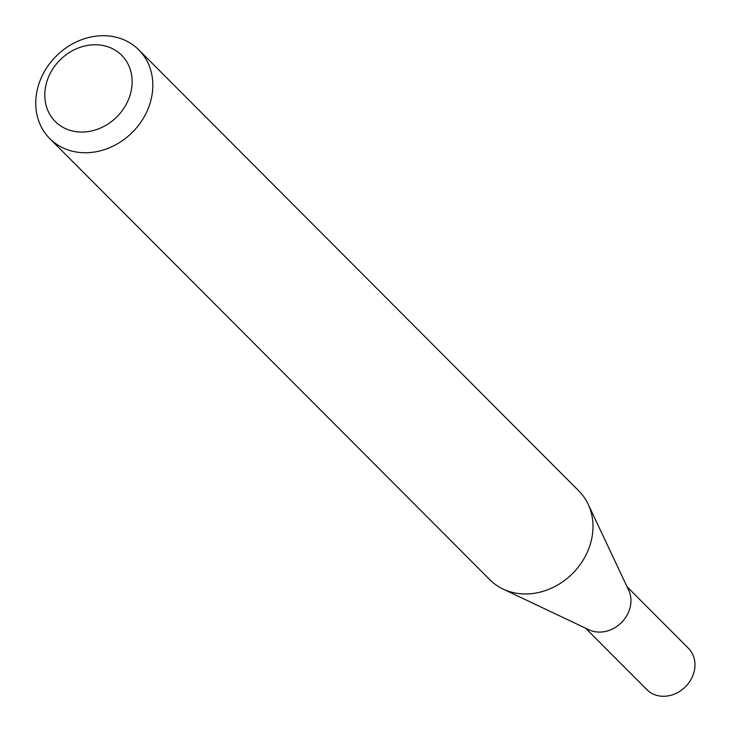 <?xml version="1.0" encoding="UTF-8"?>
<svg xmlns="http://www.w3.org/2000/svg" width="731" height="731" viewBox="0 0 731 731"><rect width="100%" height="100%" fill="white"/><g stroke="black" fill="none" stroke-linecap="round" stroke-linejoin="round"><path stroke-width="1.1" d="M138.78 49.836L578.943 491.049A62.857 53.875 135.1 0 1 588.153 504.198L628.706 590.255A29.304 25.119 135.1 0 1 629.903 608.229A29.304 25.119 135.1 0 1 589.04 629.82L503.074 589.067A62.857 53.875 135.1 0 1 489.953 579.829L49.79 138.616A62.857 53.875 135.1 0 1 37.994 86.916A62.857 53.875 135.1 0 1 81.826 39.611A62.857 53.875 135.1 0 1 138.78 49.836A62.857 53.875 135.1 0 1 150.577 101.527A62.857 53.875 135.1 0 1 106.744 148.832A62.857 53.875 135.1 0 1 49.79 138.616M627.07 586.792L688.428 648.296A29.304 25.119 135.1 0 1 693.92 672.392A29.304 25.119 135.1 0 1 673.489 694.45A29.304 25.119 135.1 0 1 646.935 689.689L585.586 628.185M588.153 504.198A62.857 53.875 135.1 0 1 590.739 542.749A62.857 53.875 135.1 0 1 503.074 589.067M130.465 93.851A46.894 40.196 -44.9 0 0 100.485 45.084A46.894 40.196 -44.9 0 0 46.482 82.95A46.894 40.196 -44.9 0 0 76.463 131.726A46.894 40.196 -44.9 0 0 130.465 93.851"/></g></svg>
